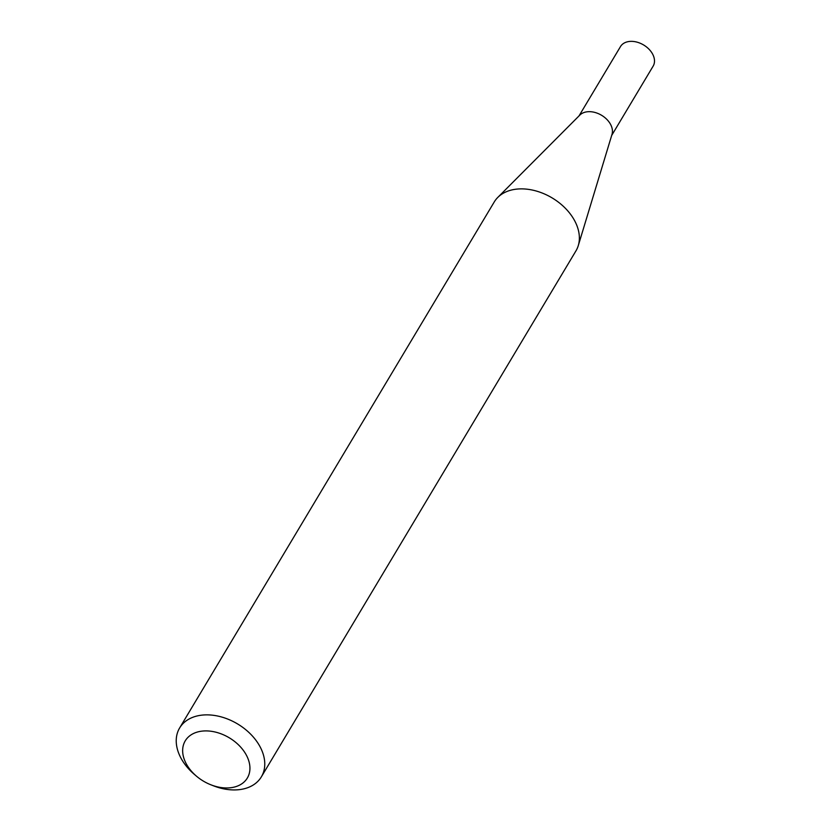 <?xml version="1.0" encoding="UTF-8"?>
<svg xmlns="http://www.w3.org/2000/svg" width="831" height="831" viewBox="0 0 831 831"><rect width="100%" height="100%" fill="white"/><g stroke="black" fill="none" stroke-linecap="round" stroke-linejoin="round"><path stroke-width="1.25" d="M196.459 776.164L194.402 774.409A47.616 33.198 30.9 0 1 179.631 727.966L494.237 201.975A47.616 33.198 30.9 0 1 497.759 197.446L579.841 115.083A19.03 13.265 30.9 0 1 586.655 111.863A19.03 13.265 30.9 0 1 605.591 118.22A19.03 13.265 30.9 0 1 612.011 134.331L578.283 245.602A47.616 33.198 30.9 0 1 575.966 250.858L261.36 776.85A47.616 33.198 30.9 0 1 240.772 789.45A47.616 33.198 30.9 0 1 213.453 785.804L210.939 784.817A36.19 25.231 -149.1 0 0 231.704 787.591A36.19 25.231 -149.1 0 0 246.205 754.839A36.19 25.231 -149.1 0 0 200.873 731.28A36.19 25.231 -149.1 0 0 196.459 776.164A36.19 25.231 -149.1 0 0 210.939 784.817M579.02 115.914L620.487 46.588A19.03 13.265 30.9 0 1 628.703 41.55A19.03 13.265 30.9 0 1 648.803 49.008A19.03 13.265 30.9 0 1 653.145 66.116L611.678 135.443M497.759 197.446A47.616 33.198 30.9 0 1 514.815 189.364A47.616 33.198 30.9 0 1 562.203 205.278A47.616 33.198 30.9 0 1 578.283 245.602M179.631 727.966A47.616 33.198 30.9 0 1 200.209 715.356A47.616 33.198 30.9 0 1 250.515 734.022A47.616 33.198 30.9 0 1 261.36 776.85"/></g></svg>
